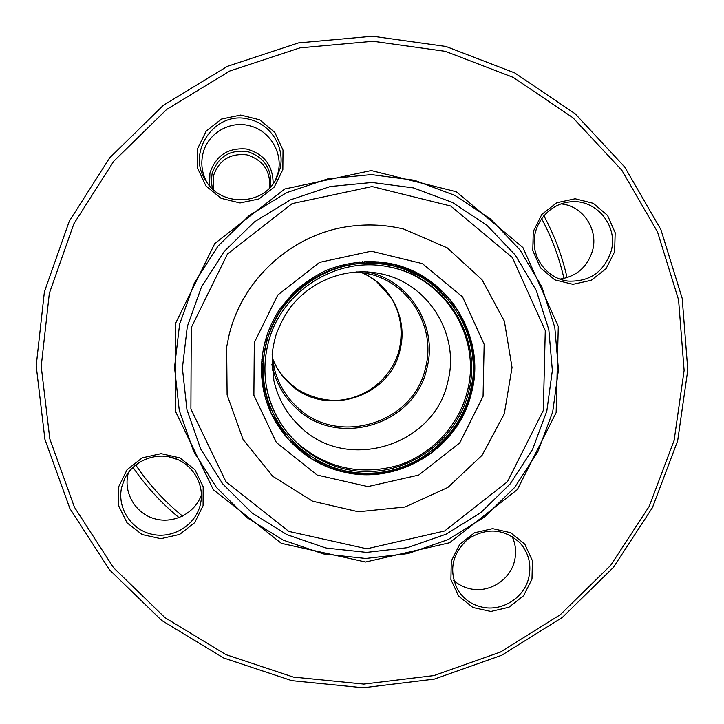 <?xml version="1.0" encoding="UTF-8"?>
<svg xmlns="http://www.w3.org/2000/svg" width="724" height="724" viewBox="0 0 724 724"><rect width="100%" height="100%" fill="white"/><g stroke="black" fill="none" stroke-linecap="round" stroke-linejoin="round"><path stroke-width="1.09" d="M282.849 169.615L274.278 187.027L259.011 198.928L240.051 202.964L221.11 198.34L205.942 185.923L197.552 168.158L197.643 148.547L206.231 130.999L221.607 119.035L240.685 115.044L259.672 119.795L274.776 132.32L283.03 150.103L282.849 169.615M614.64 251.69L606.097 268.667L591.227 280.315L572.956 284.324L554.865 279.898L540.52 267.889L532.792 250.631L533.235 231.553L541.796 214.449L556.765 202.747L575.155 198.774L593.282 203.317L607.563 215.435L615.165 232.694L614.64 251.69M531.986 579.137L523.606 595.716L508.936 607.246L490.854 611.454L472.908 607.499L458.654 596.133L450.916 579.571L451.278 561.109L459.677 544.403L474.446 532.81L492.637 528.638L510.619 532.71L524.809 544.176L532.421 560.747L531.986 579.137M203.082 505.669L194.675 522.665L179.615 534.439L160.864 538.692L142.094 534.547L127.026 522.819L118.645 505.777L118.655 486.809L127.08 469.686L142.239 457.849L161.117 453.64L179.923 457.894L194.928 469.731L203.182 486.781L203.082 505.669M674.125 440.355L684.117 370.398L678.56 299.808L657.528 231.961L621.816 170.212L572.956 117.75L513.207 77.377L445.45 51.359L373.113 41.277L299.935 47.884L229.843 70.988L166.601 109.487L113.659 161.343L73.875 223.77L49.332 293.374L41.223 366.38L49.811 438.907L74.418 507.171L113.55 567.734L164.982 617.653L225.96 654.632L293.356 677.067L363.819 684.09L433.957 675.555L500.474 652.034L560.295 614.712L610.658 565.399L649.211 506.366L674.125 440.355M677.664 440.789L652.414 507.669L613.346 567.48L562.322 617.445L501.714 655.256L434.319 679.103L363.249 687.755L291.844 680.66L223.544 657.944L161.733 620.486L109.577 569.906L69.893 508.529L44.924 439.332L36.2 365.819L44.399 291.799L69.278 221.227L109.605 157.932L163.28 105.351L227.399 66.337L298.469 42.915L372.652 36.245L445.984 46.481L514.664 72.88L575.218 113.822L624.721 167.018L660.894 229.608L682.189 298.369L687.8 369.91L677.664 440.789M611.183 251.002C618.567 225.372 595.372 198.041 569.299 201.978C550.113 204.132 534.348 221.861 534.158 241.481C533.787 261.111 548.973 278.812 567.996 281.102C589.671 282.007 604.069 271.971 611.183 251.002M528.728 577.852C531.66 564.711 528.801 553.1 520.14 543.036C504.266 528.601 486.962 527.226 468.238 538.9C451.885 553.742 448.446 570.802 457.921 590.096C463.568 598.956 471.532 604.612 481.822 607.056C501.786 611.898 524.086 597.997 528.728 577.852M279.944 169.072C285.419 148.013 271.093 124.338 249.753 119.46C215.861 109.279 185.579 151.868 205.969 180.937C221.236 207.1 263.301 205.688 276.287 178.765L279.944 169.072M200.367 504.492L200.919 501.768C204.068 483.017 191.914 463.559 173.371 457.876C154.891 452.038 133.343 461.107 124.845 478.338L121.741 486.926C116.745 507.633 131.035 529.823 152.076 534.294C173.054 539.072 195.634 525.117 200.367 504.492M561.01 203.897C582.666 205.716 598.513 229.209 592.594 250.459C587.508 266.957 576.585 276.523 559.806 279.138M512.049 536.366C515.732 544.231 516.556 552.448 514.502 561C510.103 580.159 488.908 593.354 469.921 588.739C463.803 587.345 458.41 584.585 453.749 580.449M206.992 182.475C202.05 173.534 200.657 164.095 202.829 154.158C207.118 133.84 229.399 120.265 249.436 125.732C269.672 130.347 283.256 152.782 278.07 172.746L275.401 180.348M201.417 494.926C195.028 513.226 173.651 524.167 154.746 518.791C135.777 513.642 123.433 493.225 127.985 474.292L128.474 472.419M213.336 189.634L213.29 176.258C218.802 160.221 229.988 153.081 246.866 154.864C263.056 159.959 270.658 170.955 269.681 187.869M270.505 186.982C272.224 169.172 264.586 157.361 247.599 151.569C229.798 149.37 217.951 156.746 212.078 173.688L211.29 181.262L212.44 188.801M563.96 278.478C559.227 257.545 551.779 237.581 541.615 218.585M135.687 464.953C148.845 484.347 164.475 501.406 182.575 516.103M179.063 517.651C161.352 503.108 145.986 486.329 132.981 467.315M543.842 215.707C554.439 235.336 562.177 255.979 567.055 277.654M178.204 459.722L168.339 456.663M209.526 185.742L209.933 173.072C215.815 155.633 227.933 147.596 246.287 148.972C264.061 153.778 273.011 165.38 273.147 183.76M350.859 226.196L350.796 226.205C292.659 233.2 241.662 279.238 228.775 336.416L226.666 347.122M403.757 229.083C386.381 224.865 368.769 223.897 350.932 226.187C292.722 233.191 241.662 279.283 228.757 336.542L226.657 347.185L227.11 394.87L243.101 439.522L272.722 476.265L312.614 501.198L358.38 511.768L405.114 506.981L447.848 487.442L482.112 455.26L504.302 413.829L512.031 367.493L504.375 321.148L482.03 279.763L447.269 247.879L403.757 229.083M376.896 274.704L371.412 272.233M272.152 368.914L274.468 374.435M266.034 343.402L266.215 337.339M340.027 265.473L346.108 265.455M468.509 392.327C457.143 438.771 411.902 473.152 364.127 471.514C316.361 470.211 273.446 432.726 266.142 384.987C264.097 371.629 264.631 358.326 267.744 345.104C279.138 292.704 335.429 255.988 387.666 266.667C444.563 275.835 483.514 337.33 468.509 392.327M266.061 344.705C277.563 291.881 333.945 254.631 386.743 264.749C445.179 273.428 485.551 336.379 470.148 392.707C458.545 440.138 412.191 475.143 363.43 473.188C314.668 471.577 271.129 432.871 264.251 384.019C262.387 370.833 262.993 357.728 266.061 344.705M366.851 271.871L370.036 272.613C411.06 282.26 437.794 327.538 426.97 367.946C415.241 425.06 336.732 449.025 295.546 407.567C283.917 396.535 276.26 383.195 272.559 367.521L271.898 364.335M356.878 271.889L370.516 274.26C410.363 284.116 436.092 328.253 425.567 367.611C414.056 423.685 336.977 447.206 296.55 406.499C285.365 395.901 277.916 383.077 274.197 368.054L272.179 354.317M187.308 326.542L201.489 286.939L224.241 251.436L254.386 221.906L290.351 199.896L330.244 186.53L371.973 182.475L413.386 187.887L452.337 202.403L486.881 225.227L515.316 255.11L536.285 290.505L548.81 329.61L552.358 370.471L546.819 411.096L532.511 449.514L510.176 483.894L480.881 512.583L446.047 534.203L407.341 547.697L366.606 552.394L325.827 547.996L286.994 534.665L252.043 512.972L222.757 483.931L200.657 448.925L186.946 409.684L182.394 368.181L187.308 326.542M179.615 324.144L174.529 367.376L179.28 410.454L193.534 451.179L216.485 487.496L246.902 517.624L283.174 540.113L323.474 553.932L365.783 558.466L408.028 553.589L448.174 539.579L484.302 517.153L514.683 487.397L537.86 451.749L552.702 411.902L558.457 369.774L554.792 327.375L541.814 286.794L520.076 250.061L490.582 219.028L454.744 195.326L414.318 180.231L371.34 174.602L328.008 178.792L286.586 192.656L249.246 215.499L217.942 246.16L194.331 283.021L179.615 324.144M543.335 410.399L545.272 330.587L512.456 257.626L450.762 206.041L372.073 186.548L292.161 203.607L227.445 254.07L191.272 327.601L190.901 408.997L225.942 481.713L288.84 531.416L366.815 548.801L444.636 530.991L507.452 481.713L543.335 410.399M556.141 412.599L517.37 489.56L449.577 542.756L365.584 562.023L281.346 543.326L213.327 489.696L175.362 411.132L175.688 323.094L214.775 243.545L284.794 188.973L371.24 170.565L456.301 191.733L522.918 247.563L558.285 326.415L556.141 412.599M401.621 268.432L381.648 262.26M261.889 378.86L267.536 398.987M282.378 429.477L271.735 414.454M416.97 273.048L431.703 284.089M385.503 262.794L393.838 264.468C417.477 271.201 437.088 283.971 452.663 302.777C471.487 328.524 478.274 361.647 471.27 392.752C464.509 416.182 451.812 435.776 433.178 451.541C407.639 470.681 374.652 478.157 343.447 471.767C301.51 462.672 267.59 425.812 262.323 382.724L271.084 413.06L288.342 439.341L312.533 459.288L341.484 471.224L372.67 474.157L403.386 467.894L431.015 453.007L453.179 430.771L467.994 403.114L474.166 372.38L471.134 341.212L457.64 309.935L430.201 281.084L393.829 264.459L385.449 262.785M483.062 396.345L459.713 442.934L418.68 475.089L367.882 486.582L317.13 475.053L276.396 442.536L253.88 395.259L254.305 342.552L277.772 295.03L319.61 262.369L371.294 251.192L422.354 263.617L462.573 296.921L484.148 344.307L483.062 396.345M385.566 262.803C365.059 260.197 345.14 262.776 325.818 270.559C313.284 276.839 302.551 284.107 293.636 292.36L279.554 309.365C265.038 331.909 259.301 356.389 262.332 382.797C267.581 425.938 301.537 462.871 343.529 471.976C398.444 485.614 458.953 448.084 471.469 392.879C487.261 335.275 445.468 270.948 385.566 262.803L378 261.88M364.806 261.572L368.362 263.12L364.796 261.572M263.111 365.602L261.654 362L263.111 365.593M261.853 359.475L263.228 362.606M365.376 263.165L362.272 261.699M365.321 263.165L362.235 261.699L365.33 263.165M263.237 362.561L261.853 359.439L263.237 362.552M261.88 378.706L267.283 398.119L261.88 378.706M400.761 268.151L385.485 263.12L400.725 268.142M364.914 261.563L368.498 263.12M263.111 365.738L261.645 362.109M299.926 426.436C346.289 473.007 434.545 445.957 447.803 381.738C460.147 335.954 429.558 284.632 382.878 274.224C350.326 266.459 313.257 277.889 290.053 307.772C284.07 316.388 279.346 325.601 275.871 335.402C273.853 342.895 272.613 349.33 272.152 354.715L273.853 380.498C277.916 398.499 286.604 413.811 299.926 426.436M264.251 384.019L264.133 383.213C262.278 370.1 262.884 357.068 265.934 344.117C276.541 305.7 300.75 280.152 338.561 267.455C354.19 262.893 369.982 261.943 385.946 264.613L386.743 264.749M266.079 384.58C270.016 407.576 280.378 427.042 297.175 442.988C326.37 468.012 359.575 475.623 396.779 465.804C431.079 455.278 458.582 426.291 467.27 391.485C482.139 336.941 443.667 275.935 387.277 266.604M361.077 272.351C390.815 284.251 408.137 318.949 400.082 349.783C390.245 398.064 323.863 418.219 289.102 383.132C281.754 376.19 276.233 368 272.532 358.561M261.78 377.548L265.934 392.951M395.63 266.667L380.344 262.106M261.69 376.417L265.129 389.231M391.937 265.771L379.213 261.988M261.617 375.313L264.604 386.308M389.023 265.165L378.118 261.889M261.563 374.245L264.233 383.883M386.607 264.731L377.041 261.798M261.509 373.186L263.925 381.72M384.453 264.369L375.991 261.726M382.543 264.088L374.96 261.663M261.454 371.15L263.527 378.082M380.824 263.871L373.955 261.608M261.436 370.163L263.391 376.498M379.249 263.69L372.969 261.563M261.427 369.195L263.283 375.041M377.792 263.545L372 261.536M261.427 368.245L263.21 373.665M376.426 263.436L371.05 261.509M261.436 367.312L263.147 372.38M375.141 263.346L370.118 261.5M261.454 366.407L263.111 371.15M373.91 263.274L369.213 261.491M261.482 365.511L263.084 369.982M372.742 263.21L368.317 261.491M261.518 364.634L263.074 368.86M371.62 263.174L367.439 261.5M261.554 363.774L263.074 367.774M370.543 263.147L366.579 261.518M261.599 362.932L263.093 366.733M369.502 263.129L365.738 261.536M365.656 263.156C352.217 263.726 339.275 266.532 326.823 271.591C310.985 279.129 298.912 287.69 290.623 297.256C274.061 315.456 264.903 337.855 263.147 364.434M266.052 384.299L265.853 382.969M262.097 357.059L263.382 360.281M359.846 261.88L363.05 263.255M360.995 272.342C365.964 274.686 367.692 275.075 376.498 281.546L390.716 297.247C400.408 312.487 403.304 329.773 399.404 349.086C392.96 376.109 368.027 398.363 337.846 400.327C324.144 400.825 310.641 397.168 297.365 389.349C279.654 375.503 276.505 367.321 272.523 358.471M370.036 272.613L367.195 271.889M272.559 367.521L271.916 364.688"/></g></svg>
